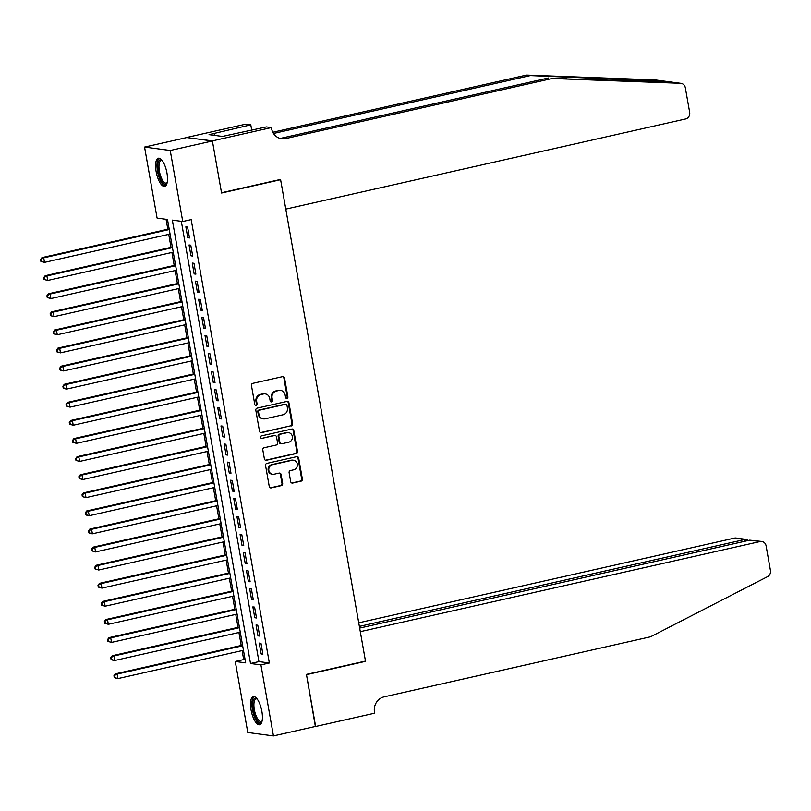 <?xml version="1.0" encoding="UTF-8"?>
<svg xmlns="http://www.w3.org/2000/svg" width="811" height="811" viewBox="0 0 811 811"><rect width="100%" height="100%" fill="white"/><g stroke="black" fill="none" stroke-linecap="round" stroke-linejoin="round"><path stroke-width="1.22" d="M286.952 398.424A1.267 1.176 97.6 0 0 287.885 396.914L284.56 378.048A1.815 1.683 97.6 0 0 282.593 376.639L252.789 383.36A1.815 1.683 97.6 0 0 251.451 385.509L254.776 404.385A1.267 1.176 97.6 0 0 256.154 405.368A1.267 1.176 97.6 0 0 257.097 403.858L256.661 401.415A5.819 5.383 97.6 0 1 260.96 394.541L263.443 393.984A5.819 5.383 97.6 0 1 269.739 398.465L270.175 400.908A1.267 1.176 97.6 0 0 271.553 401.891A1.267 1.176 97.6 0 0 272.486 400.391L272.06 397.948A5.819 5.383 97.6 0 1 276.358 391.064L278.842 390.507A5.819 5.383 97.6 0 1 285.137 394.998L285.573 397.441A1.267 1.176 97.6 0 0 286.952 398.424M286.222 398.333A1.267 1.176 97.6 0 0 287.195 396.822L283.87 377.956A1.815 1.683 97.6 0 0 282.796 376.608M255.424 405.277A1.267 1.176 97.6 0 0 256.398 403.766L255.972 401.323L256.661 401.415M270.823 401.81A1.267 1.176 97.6 0 0 271.797 400.299L271.371 397.856L272.06 397.948M251.065 709.97A14.446 5.16 77.3 0 1 253.296 696.598A14.446 5.16 77.3 0 1 261.882 711.409A14.446 5.16 77.3 0 1 259.652 724.77A14.446 5.16 77.3 0 1 251.065 709.97M156.128 171.587A14.446 5.16 77.3 0 1 158.368 158.226A14.446 5.16 77.3 0 1 166.954 173.027A14.446 5.16 77.3 0 1 164.714 186.398A14.446 5.16 77.3 0 1 156.128 171.587M290.693 481.663A1.815 1.683 97.6 0 0 292.659 483.062L301.023 481.176A1.815 1.683 97.6 0 0 302.371 479.027L298.671 458.063A1.815 1.683 97.6 0 0 296.704 456.664L266.9 463.385A1.815 1.683 97.6 0 0 265.552 465.534L269.252 486.488A1.815 1.683 97.6 0 0 271.219 487.898L281.326 485.617A1.815 1.683 97.6 0 0 282.664 483.468L281.082 474.496A1.815 1.683 97.6 0 0 279.116 473.097L274.108 474.222A4.866 4.501 97.6 0 1 268.765 469.681A4.866 4.501 97.6 0 1 272.425 464.723L292.051 460.303A4.866 4.501 97.6 0 1 297.394 464.845A4.866 4.501 97.6 0 1 293.724 469.802L290.46 470.542A1.815 1.683 97.6 0 0 289.111 472.691L290.693 481.663M212.381 140.891L221.515 192.744L280.555 179.434L285.786 209.106L685.569 118.974A5.555 5.14 97.6 0 0 689.674 112.405L685.315 87.7A5.555 5.14 97.6 0 0 680.541 83.3L552.149 78.495L285.634 138.59A12.956 12.003 -82.4 0 1 281.691 138.762A12.956 12.003 -82.4 0 1 271.594 128.584L271.411 127.58L212.381 140.891L186.733 137.566L212.391 140.982L221.565 193.018L280.606 179.707L365.487 661.077L306.446 674.387L315.621 726.413L273.449 735.922L247.791 732.505L235.261 661.472L245.672 662.861L167.492 219.487L157.091 218.108L144.561 147.075L170.219 150.491L182.749 221.525L172.348 220.136L250.518 663.51L260.919 664.888L273.449 735.922M212.391 140.982L170.219 150.491M181.319 221.332L258.952 661.604L269.353 662.992L191.183 219.619L182.749 221.525M269.353 662.992L260.919 664.888M291.281 425.937A1.815 1.683 97.6 0 0 292.629 423.788L288.929 402.824A1.815 1.683 97.6 0 0 286.962 401.425L257.158 408.136A1.815 1.683 97.6 0 0 255.82 410.285L259.51 431.249A1.815 1.683 97.6 0 0 261.477 432.648L290.591 425.846A1.815 1.683 97.6 0 0 291.93 423.687L288.24 402.732A1.815 1.683 97.6 0 0 287.165 401.384M293.805 430.448L297.495 451.403A1.815 1.683 97.6 0 1 296.157 453.552L266.353 460.273A1.815 1.683 97.6 0 1 264.386 458.874L262.805 449.902A1.815 1.683 97.6 0 1 264.143 447.753L276.227 445.026A1.815 1.683 97.6 0 0 277.575 442.877L276.521 436.926A1.815 1.683 97.6 0 0 274.554 435.527L261.973 438.356A1.267 1.176 97.6 0 1 260.574 437.17A1.267 1.176 97.6 0 1 261.527 435.872L291.828 429.039A1.815 1.683 97.6 0 1 293.805 430.448L293.106 430.357L296.806 451.311L297.495 451.403M189.5 237.958L187.584 227.1L185.851 226.867L187.767 237.724L189.5 237.958M192.694 256.053L190.778 245.196L189.044 244.963L190.96 255.82L192.694 256.053M195.887 274.148L193.971 263.291L192.237 263.058L194.153 273.915L195.887 274.148M199.08 292.244L197.164 281.387L195.431 281.153L197.347 292.011L199.08 292.244M202.263 310.339L200.347 299.482L198.614 299.249L200.53 310.106L202.263 310.339M205.457 328.435L203.541 317.577L201.807 317.344L203.723 328.202L205.457 328.435M208.65 346.53L206.734 335.673L205.001 335.44L206.917 346.307L208.65 346.53M211.843 364.626L209.927 353.768L208.194 353.545L210.11 364.403L211.843 364.626M215.027 382.731L213.121 371.874L211.377 371.641L213.293 382.498L215.027 382.731M218.22 400.827L216.304 389.969L214.57 389.736L216.486 400.593L218.22 400.827M221.413 418.922L219.497 408.065L217.764 407.832L219.68 418.689L221.413 418.922M224.606 437.017L222.69 426.16L220.957 425.927L222.873 436.784L224.606 437.017M227.79 455.113L225.884 444.256L224.15 444.022L226.056 454.88L227.79 455.113M230.983 473.208L229.067 462.351L227.333 462.118L229.249 472.975L230.983 473.208M234.176 491.304L232.26 480.447L230.527 480.213L232.443 491.081L234.176 491.304M237.37 509.399L235.454 498.542L233.72 498.319L235.636 509.176L237.37 509.399M240.553 527.505L238.647 516.648L236.913 516.414L238.819 527.272L240.553 527.505M243.746 545.6L241.83 534.743L240.097 534.51L242.013 545.367L243.746 545.6M246.939 563.696L245.023 552.838L243.29 552.605L245.206 563.463L246.939 563.696M250.133 581.791L248.217 570.934L246.483 570.701L248.399 581.558L250.133 581.791M253.326 599.887L251.41 589.029L249.676 588.796L251.592 599.653L253.326 599.887M256.509 617.982L254.593 607.125L252.86 606.892L254.776 617.749L256.509 617.982M259.702 636.077L257.786 625.22L256.053 624.987L257.969 635.854L259.702 636.077M259.246 643.093L261.162 653.95L262.896 654.173L260.98 643.316L259.246 643.093M166.073 219.305L167.826 229.249M168.729 234.369L171.009 247.345M171.912 252.464L174.203 265.44M175.105 270.56L177.396 283.536M178.298 288.665L180.589 301.631M181.492 306.761L183.773 319.727M184.685 324.856L186.966 337.832M187.868 342.952L190.159 355.928M191.061 361.047L193.353 374.023M194.255 379.142L196.536 392.118M197.448 397.238L199.729 410.214M200.631 415.333L202.922 428.309M203.825 433.439L206.116 446.405M207.018 451.534L209.309 464.5M210.211 469.63L212.492 482.606M213.394 487.725L215.685 500.701M216.588 505.821L218.879 518.797M219.781 523.916L222.072 536.892M222.974 542.012L225.255 554.988M226.157 560.107L228.449 573.083M229.351 578.213L231.642 591.178M232.544 596.308L234.835 609.284M235.737 614.403L238.018 627.379M238.931 632.499L241.212 645.475M242.114 650.594L243.695 659.576L245.125 659.759M280.606 179.707L279.815 179.596M186.733 137.566L144.561 147.075M243.695 659.576L235.261 661.472M258.952 661.604L250.518 663.51M187.767 237.724L189.399 237.359M190.96 255.82L192.592 255.455M194.153 273.915L195.775 273.55M197.347 292.011L198.969 291.646M200.53 310.106L202.162 309.741M203.723 328.202L205.355 327.837M206.917 346.307L208.539 345.932M210.11 364.403L211.732 364.027M213.293 382.498L214.925 382.133M216.486 400.593L218.118 400.228M219.68 418.689L221.302 418.324M222.873 436.784L224.495 436.419M226.056 454.88L227.688 454.515M229.249 472.975L230.882 472.61M232.443 491.081L234.075 490.706M235.636 509.176L237.258 508.801M238.819 527.272L240.451 526.907M242.013 545.367L243.645 545.002M245.206 563.463L246.838 563.098M248.399 581.558L250.021 581.193M251.592 599.653L253.214 599.288M254.776 617.749L256.408 617.384M257.969 635.854L259.601 635.479M261.162 653.95L262.784 653.575M280.606 390.426L279.917 390.334A5.819 5.383 97.6 0 0 278.143 390.415L278.842 390.507M271.371 397.856A5.819 5.383 97.6 0 1 275.659 390.973L278.143 390.415M265.207 393.903L264.518 393.811A5.819 5.383 97.6 0 0 262.744 393.882L263.443 393.984M255.972 401.323A5.819 5.383 97.6 0 1 260.26 394.45L262.744 393.882M260.584 432.598A1.815 1.683 97.6 0 0 260.787 432.557L290.591 425.846M286.952 405.297A1.267 1.176 97.6 0 0 285.584 404.314L259.419 410.214A1.267 1.176 97.6 0 0 258.476 411.724L258.932 414.299A5.819 5.383 97.6 0 0 265.238 418.79L283.12 414.756A5.819 5.383 97.6 0 0 287.408 407.872L286.952 405.297M285.969 404.304L285.269 404.213A1.267 1.176 97.6 0 0 284.884 404.223L285.584 404.314M263.463 418.871L262.774 418.77A5.819 5.383 97.6 0 1 258.243 414.208L257.786 411.633A1.267 1.176 97.6 0 1 258.729 410.123L284.884 404.223M265.461 460.212A1.815 1.683 97.6 0 0 265.653 460.182L295.457 453.461A1.815 1.683 97.6 0 0 296.806 451.311M275.111 435.497L274.412 435.406A1.815 1.683 97.6 0 0 273.865 435.436L261.973 438.356M288.777 442.198A4.866 4.501 97.6 0 0 288.574 432.628A4.866 4.501 97.6 0 0 287.094 432.699L280.18 434.25A1.815 1.683 97.6 0 0 278.842 436.399L279.886 442.35A1.815 1.683 97.6 0 0 281.863 443.759L288.777 442.198M288.574 432.628L287.885 432.537A4.866 4.501 97.6 0 0 286.405 432.608L287.094 432.699M281.305 443.779L280.616 443.688A1.815 1.683 97.6 0 1 279.197 442.259L278.153 436.308A1.815 1.683 97.6 0 1 279.491 434.159L286.405 432.608M293.106 430.357A1.815 1.683 97.6 0 0 292.031 429.009M293.531 460.232L292.832 460.141A4.866 4.501 97.6 0 0 291.352 460.202L292.051 460.303M272.628 474.293L271.928 474.202A4.866 4.501 97.6 0 1 271.736 464.632L291.352 460.202M270.327 487.837A1.815 1.683 97.6 0 0 270.529 487.806L280.626 485.525A1.815 1.683 97.6 0 0 281.975 483.376L280.393 474.405A1.815 1.683 97.6 0 0 279.319 473.066M291.767 483.001A1.815 1.683 97.6 0 0 291.97 482.971L300.334 481.085A1.815 1.683 97.6 0 0 301.672 478.936L297.982 457.972A1.815 1.683 97.6 0 0 296.907 456.634M169.154 228.945L41.979 257.624L43.713 257.847L44.514 262.379L170.057 234.065M169.266 229.543L43.713 257.847L40.55 259.54L40.864 261.355L41.564 261.446L41.239 259.632M41.564 261.446L44.514 262.379L40.864 261.355M40.55 259.54L41.979 257.624M167.107 182.87A12.5 4.471 77.3 0 1 167.096 182.891A12.5 4.471 77.3 0 1 159.909 177.568A12.5 4.471 77.3 0 1 157.861 164.075A12.5 4.471 77.3 0 1 162.018 160.365A12.5 4.471 77.3 0 1 162.038 160.385M162.241 160.639A11.567 4.136 -102.7 0 0 161.186 160.527A11.567 4.136 -102.7 0 0 160.973 176.97A11.567 4.136 -102.7 0 0 166.275 183.104A11.567 4.136 -102.7 0 0 167.178 182.556M159.199 158.216A14.345 5.13 -102.7 0 0 159.473 178.4A14.345 5.13 -102.7 0 0 165.474 186.043M262.044 721.243A12.5 4.471 77.3 0 1 262.024 721.273A12.5 4.471 77.3 0 1 254.847 715.951A12.5 4.471 77.3 0 1 252.799 702.458A12.5 4.471 77.3 0 1 256.945 698.747A12.5 4.471 77.3 0 1 256.965 698.758M257.168 699.021A11.567 4.136 -102.7 0 0 256.114 698.9A11.567 4.136 -102.7 0 0 255.911 715.353A11.567 4.136 -102.7 0 0 261.213 721.486A11.567 4.136 -102.7 0 0 262.105 720.928M254.127 696.598A14.345 5.13 -102.7 0 0 254.401 716.772A14.345 5.13 -102.7 0 0 260.402 724.416M668.599 81.952L665.03 81.232L530.293 75.585L273.5 133.48M552.149 78.495L670.677 81.962L680.987 83.34M530.293 75.585L526.491 75.078L272.81 132.274M279.815 138.346A12.956 12.003 -82.4 0 0 281.833 138.083L548.358 77.988M665.03 81.232L654.882 79.883L526.491 75.078M271.411 127.58L266.383 126.911L222.437 136.43L209.045 134.646L250.781 124.833L245.753 124.164L186.723 137.475M251.734 130.216L250.781 124.833M654.882 79.883A5.555 5.14 -82.4 0 1 655.329 79.924L665.517 81.282M214.439 135.366L214.114 133.501M315.367 726.474L306.497 674.661L365.528 661.35L360.297 631.668L760.079 541.535L749.709 540.156L359.668 628.089M749.709 540.156L761.772 541.454A5.555 5.14 97.6 0 1 766.091 545.823L770.45 570.528A5.555 5.14 97.6 0 1 767.53 576.662L650.594 636.777L384.069 696.872A12.956 12.003 97.6 0 0 374.5 712.2L374.672 713.193L315.631 726.504M364.747 661.239L365.528 661.35M359.364 626.396L744.782 539.497L734.421 538.119A5.555 5.14 -82.4 0 1 736.114 538.038L746.363 539.406L744.782 539.497L745.086 541.201M358.736 622.818L734.421 538.119M761.772 541.454A5.555 5.14 97.6 0 0 760.079 541.535M748.269 540.481L746.363 539.406M172.348 247.041L45.173 275.72L46.906 275.943L47.707 280.474L173.25 252.17M172.449 247.639L46.906 275.943L43.743 277.636L44.058 279.45L44.757 279.542L44.433 277.727M44.757 279.542L47.707 280.474L44.058 279.45M43.743 277.636L45.173 275.72M175.541 265.136L48.366 293.815L50.1 294.048L50.9 298.57L176.443 270.266M175.642 265.734L50.1 294.048L46.937 295.731L47.251 297.546L47.94 297.637L47.626 295.822M47.94 297.637L50.9 298.57L47.251 297.546M46.937 295.731L48.366 293.815M178.734 283.242L51.559 311.911L53.293 312.144L54.084 316.665L179.636 288.361M178.836 283.84L53.293 312.144L50.12 313.827L50.444 315.641L51.134 315.732L50.819 313.928M51.134 315.732L54.084 316.665L50.444 315.641M50.12 313.827L51.559 311.911M181.917 301.337L54.742 330.006L56.476 330.239L57.277 334.761L182.82 306.457M182.029 301.935L56.476 330.239L53.313 331.932L53.638 333.737L54.327 333.828L54.002 332.023M54.327 333.828L57.277 334.761L53.638 333.737M53.313 331.932L54.742 330.006M185.111 319.433L57.936 348.101L59.669 348.335L60.47 352.856L186.013 324.552M185.222 320.031L59.669 348.335L56.506 350.028L56.821 351.832L57.52 351.923L57.196 350.119M57.52 351.923L60.47 352.856L56.821 351.832M56.506 350.028L57.936 348.101M188.304 337.528L61.129 366.197L62.863 366.43L63.663 370.951L189.206 342.647M188.405 338.126L62.863 366.43L59.7 368.123L60.014 369.928L60.703 370.019L60.389 368.214M60.703 370.019L63.663 370.951L61.93 370.728L60.014 369.928M59.7 368.123L61.129 366.197M191.497 355.623L64.322 384.292L66.056 384.526L66.847 389.047L192.4 360.743M191.599 356.222L66.056 384.526L62.883 386.218L63.207 388.023L63.897 388.124L63.582 386.31M63.897 388.124L66.847 389.047L65.113 388.824L63.207 388.023M62.883 386.218L64.322 384.292M194.681 373.719L67.516 402.398L69.249 402.621L70.04 407.152L195.583 378.838M194.792 374.317L69.249 402.621L66.076 404.314L66.401 406.129L67.09 406.22L66.776 404.405M67.09 406.22L70.04 407.152L66.401 406.129M66.076 404.314L67.516 402.398M197.874 391.814L70.699 420.493L72.432 420.716L73.233 425.248L198.776 396.944M197.985 392.412L72.432 420.716L69.27 422.409L69.584 424.224L70.283 424.315L69.959 422.501M70.283 424.315L73.233 425.248L69.584 424.224M69.27 422.409L70.699 420.493M201.067 409.91L73.892 438.589L75.626 438.822L76.427 443.343L201.969 415.039M201.169 410.508L75.626 438.822L72.463 440.505L72.777 442.319L73.477 442.411L73.152 440.596M73.477 442.411L76.427 443.343L72.777 442.319M72.463 440.505L73.892 438.589M204.26 428.015L77.086 456.684L78.819 456.917L79.62 461.439L205.163 433.135M204.362 428.613L78.819 456.917L75.646 458.6L75.97 460.415L76.66 460.506L76.346 458.702M76.66 460.506L79.62 461.439L75.97 460.415M75.646 458.6L77.086 456.684M207.444 446.111L80.279 474.78L82.012 475.013L82.803 479.534L208.356 451.23M207.555 446.709L82.012 475.013L78.839 476.706L79.164 478.51L79.853 478.602L79.539 476.797M79.853 478.602L82.803 479.534L79.164 478.51M78.839 476.706L80.279 474.78M210.637 464.206L83.462 492.875L85.196 493.108L85.996 497.63L211.539 469.326M210.748 464.804L85.196 493.108L82.033 494.801L82.347 496.606L83.046 496.697L82.722 494.892M83.046 496.697L85.996 497.63L82.347 496.606M82.033 494.801L83.462 492.875M213.83 482.302L86.655 510.971L88.389 511.204L89.19 515.725L214.733 487.421M213.932 482.9L88.389 511.204L85.226 512.897L85.54 514.701L86.24 514.792L85.915 512.988M86.24 514.792L89.19 515.725L87.456 515.502L85.54 514.701M85.226 512.897L86.655 510.971M217.024 500.397L89.849 529.066L91.582 529.299L92.383 533.82L217.926 505.517M217.125 500.995L91.582 529.299L88.409 530.992L88.734 532.797L89.423 532.898L89.109 531.083M89.423 532.898L92.383 533.82L90.65 533.597L88.734 532.797M88.409 530.992L89.849 529.066M220.217 518.493L93.042 547.172L94.775 547.395L95.566 551.926L221.119 523.612M220.318 519.091L94.775 547.395L91.602 549.088L91.927 550.902L92.616 550.993L92.302 549.179M92.616 550.993L95.566 551.926L91.927 550.902M91.602 549.088L93.042 547.172M223.4 536.588L96.225 565.267L97.959 565.49L98.76 570.021L224.302 541.718M223.512 537.186L97.959 565.49L94.796 567.183L95.11 568.998L95.81 569.089L95.485 567.274M95.81 569.089L98.76 570.021L95.11 568.998M94.796 567.183L96.225 565.267M226.593 554.683L99.418 583.362L101.152 583.596L101.953 588.117L227.496 559.813M226.695 555.282L101.152 583.596L97.989 585.278L98.303 587.093L99.003 587.184L98.678 585.37M99.003 587.184L101.953 588.117L98.303 587.093M97.989 585.278L99.418 583.362M229.787 572.789L102.612 601.458L104.345 601.691L105.146 606.212L230.689 577.908M229.888 573.387L104.345 601.691L101.182 603.374L101.497 605.188L102.186 605.28L101.872 603.475M102.186 605.28L105.146 606.212L101.497 605.188M101.182 603.374L102.612 601.458M232.98 590.884L105.805 619.553L107.539 619.786L108.329 624.308L233.882 596.004M233.081 591.483L107.539 619.786L104.366 621.479L104.69 623.284L105.379 623.375L105.065 621.571M105.379 623.375L108.329 624.308L104.69 623.284M104.366 621.479L105.805 619.553M236.163 608.98L108.988 637.649L110.722 637.882L111.523 642.403L237.065 614.099M236.275 609.578L110.722 637.882L107.559 639.575L107.883 641.379L108.573 641.471L108.248 639.666M108.573 641.471L111.523 642.403L107.883 641.379M107.559 639.575L108.988 637.649M239.357 627.075L112.182 655.744L113.915 655.977L114.716 660.499L240.259 632.195M239.468 627.673L113.915 655.977L110.752 657.67L111.066 659.475L111.766 659.566L111.442 657.762M111.766 659.566L114.716 660.499L112.982 660.276L111.066 659.475M110.752 657.67L112.182 655.744M242.55 645.171L115.375 673.84L117.108 674.073L117.909 678.594L243.452 650.29M242.651 645.769L117.108 674.073L113.945 675.766L114.26 677.57L114.949 677.672L114.635 675.857M114.949 677.672L117.909 678.594L116.176 678.371L114.26 677.57M113.945 675.766L115.375 673.84M287.195 396.822L287.885 396.914M256.398 403.766L257.097 403.858M271.797 400.299L272.486 400.391M275.659 390.973L276.358 391.064M260.26 394.45L260.96 394.541M283.87 377.956L284.56 378.048M260.787 432.557L261.477 432.648M288.24 402.732L288.929 402.824M291.93 423.687L292.629 423.788M258.729 410.123L259.419 410.214M257.786 411.633L258.476 411.724M258.243 414.208L258.932 414.299M295.457 453.461L296.157 453.552M265.653 460.182L266.353 460.273M273.865 435.436L274.554 435.527M279.491 434.159L280.18 434.25M278.153 436.308L278.842 436.399M279.197 442.259L279.886 442.35M271.736 464.632L272.425 464.723M280.393 474.405L281.082 474.496M281.975 483.376L282.664 483.468M280.626 485.525L281.326 485.617M270.529 487.806L271.219 487.898M297.982 457.972L298.671 458.063M301.672 478.936L302.371 479.027M300.334 481.085L301.023 481.176M291.97 482.971L292.659 483.062M569.657 77.055L563.077 78.545M281.833 138.083L285.634 138.59M680.541 83.3L670.393 81.952"/></g></svg>
